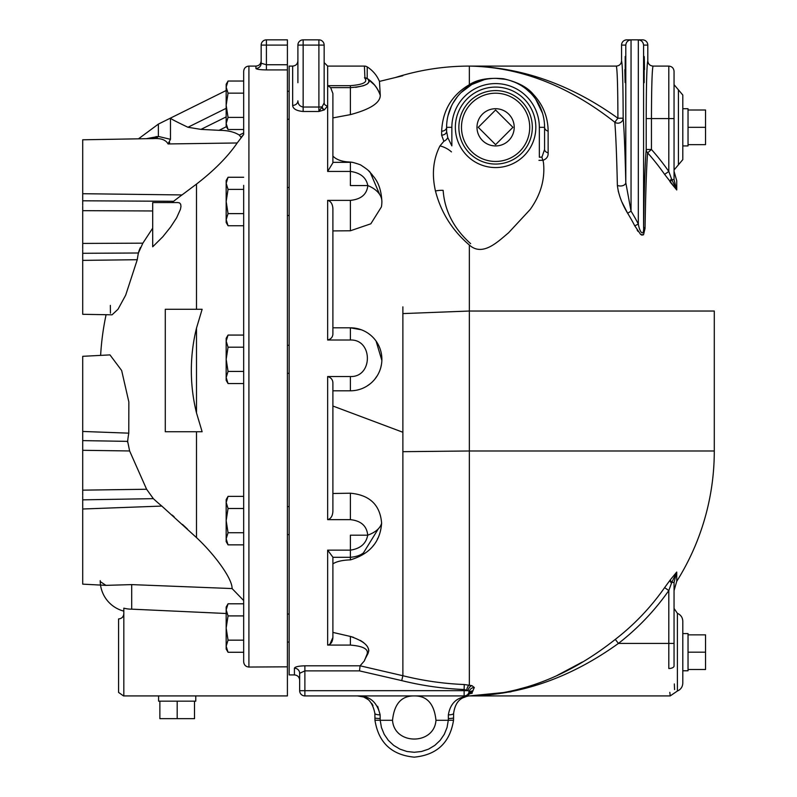 <?xml version="1.0" encoding="UTF-8"?>
<svg xmlns="http://www.w3.org/2000/svg" width="797" height="797" viewBox="0 0 797 797"><rect width="100%" height="100%" fill="white"/><g stroke="black" fill="none" stroke-linecap="round" stroke-linejoin="round"><path stroke-width="1.2" d="M82.709 159.211L82.709 156.132M82.709 139.794L153.891 138.558A10.5 7.641 89.1 0 0 158.364 136.436L158.364 124.103L138.499 138.817L82.709 139.794L82.709 205.367M82.709 206.264L82.709 248.724M82.709 249.6L82.709 314.297L106.091 314.705A267.672 267.672 0 0 0 100.631 355.382M82.709 297.958L82.709 295.279M110.355 305.39L110.434 313.161M138.429 252.898L139.176 250.388M139.435 249.72L140.431 247.478M152.695 208.973L152.695 210.966L152.695 208.973M196.5 309.276L196.5 184.087C214.174 170.458 227.733 156.76 237.197 142.972C227.733 156.76 214.174 170.458 196.5 184.087L182.015 194.936A259.692 183.609 -178.6 0 0 173.626 201.292L172.122 202.558M152.695 228.161L142.862 243.165L138.409 252.998A229.367 162.17 -1.4 0 0 137.263 259.712L125.667 295.199L117.996 309.276L112.058 314.815L82.709 314.297M152.695 202.558L152.695 246.801L162.817 236.759L170.598 227.045L176.635 217.79L180.451 209.282L180.969 206.403L180.68 204.231L179.594 202.956L177.9 202.558L152.695 202.558M187.454 529.059L182.473 524.416M174.135 516.785L172.252 515.101M82.709 431.456L128.775 433.16L128.855 401.967L121.652 370.505L109.966 354.894L82.709 356.319L82.709 450.305L129.622 450.963L146.548 489.129M127.61 442.235L127.64 441.538M82.709 445.991L82.709 445.095M82.709 450.305L82.709 495.365M82.709 381.434L82.709 380.727M82.709 378.366L82.709 381.185M82.709 562.094L82.709 559.444M82.709 496.242L82.709 584.141L105.891 585.357L131.704 584.609L131.704 609.157A28.533 28.533 90 0 1 123.824 608.151L123.824 695.92L287.408 695.92L287.408 39.85L266.407 39.85A5.25 5.25 0 0 0 261.167 45.1A5.25 5.25 0 0 1 266.407 39.85L266.407 45.1L287.408 45.1M128.775 433.16A234.378 165.507 -175.8 0 0 127.65 441.369L129.622 450.963M82.709 499.849L153.343 498.653L146.608 489.248L82.709 490.155M153.343 498.653A267.423 188.839 -4.2 0 0 161.811 506.075L196.5 537.606C214.801 554.692 232.415 578.791 232.086 588.565L243.673 600.549L243.673 603.797L228.052 603.797L226.169 609.854L226.169 607.045L228.052 603.797M243.673 134.494L243.673 71.341L243.673 81.035L228.052 81.035L226.169 87.102L228.052 93.159L226.169 105.284L228.052 117.398L243.673 117.398L243.673 132.93L239.309 135.091C234.378 131.933 227.633 130.339 219.075 130.319C227.633 130.339 234.378 131.933 239.309 135.091L240.973 137.313L243.673 134.494L237.197 142.972L168.047 143.948L170.468 139.316L158.364 136.436L146.289 138.688M153.891 138.558C161.233 138.18 165.955 139.983 168.047 143.948M228.052 225.75L226.169 222.502L226.169 219.683L228.052 225.75L243.673 225.75L243.673 335.069L228.052 335.069L226.169 341.126L228.052 347.193L226.169 359.308L228.052 371.432L226.169 377.489L226.169 338.317L228.052 335.069M228.052 383.556L226.169 380.308L226.169 377.489L228.052 383.556L243.673 383.556L243.673 496.372L228.052 496.372L226.169 502.439L226.169 499.619L228.052 496.372M287.408 64.746L266.407 64.746L266.407 69.927C260.011 69.787 256.514 69.289 255.917 68.452L255.917 66.091L248.913 66.091L248.913 667.049C245.705 666.72 243.952 664.927 243.673 661.689L243.673 536.022L243.673 600.549L232.086 588.565L131.704 584.609L105.891 585.357L100.223 581.541L100.213 580.624M202.129 309.276L196.5 328.105A176.555 176.555 0 0 0 196.5 412.916L202.129 431.745L165.288 431.745L165.288 309.276L202.129 309.276M228.052 347.193L243.673 347.193L243.673 532.735L228.052 532.735L226.169 538.802L228.052 544.859L243.673 544.859M243.673 177.263L228.052 177.263L226.169 183.32L228.052 189.387L243.673 189.387L243.673 347.193M243.673 85.927L243.673 93.159L228.052 93.159M228.052 129.522L226.169 126.275L226.169 123.465L228.052 129.522L243.673 129.522M228.052 117.398L226.169 123.465L226.169 84.283L228.052 81.045L226.169 84.283M228.052 189.387L226.169 201.502L226.169 180.511L228.052 177.263M243.673 189.387L243.673 185.362M226.169 201.502L228.052 213.626L226.169 219.683L226.169 201.502M243.673 213.626L228.052 213.626M243.673 371.432L228.052 371.432M243.673 536.022L243.673 532.735M228.052 544.859L226.169 541.611L226.169 520.62L228.052 532.735M226.169 502.439L228.052 508.496L226.169 520.62L226.169 502.439M243.673 508.496L228.052 508.496M243.673 640.16L228.052 640.16L226.169 646.218L228.052 652.275L243.673 652.275M228.052 652.275L226.169 649.027L226.169 628.036L228.052 640.16M226.169 609.854L228.052 615.912L226.169 628.036L226.169 609.854M243.673 615.912L228.052 615.912M248.913 667.049L287.408 666.82M226.169 613.501L131.704 609.157M287.408 506.623L289.152 506.623M287.408 614.039L289.152 614.039M123.824 613.69C123.515 616.878 121.762 618.631 118.574 618.94L118.574 692.414L123.525 695.92M158.593 695.92L158.593 701.161L195.783 701.161L195.783 695.92M177.183 701.161L177.183 718.665L194.508 718.665L194.508 701.161M159.868 701.161L159.868 718.665L177.183 718.665M123.824 611.12A31.491 31.491 0 0 1 100.223 581.541A31.491 31.491 0 0 0 123.824 611.12A31.491 31.491 0 0 1 100.522 585.068M226.408 126.683L219.075 130.319L200.974 129.383L187.962 127.261C176.247 121.702 170.419 118.653 170.468 118.105L170.468 139.316M169.681 142.623L168.924 143.59M261.167 45.1L266.407 45.1L266.407 64.746L261.167 63.242L261.167 45.1L261.167 63.242A5.25 5.21 180 0 1 255.917 68.452M323.951 110.026L323.931 110.036A3.497 1.903 66.8 0 1 321.928 107.037L318.9 111.5L324.299 109.876L327.647 105.881A3.497 3.039 180 0 1 324.15 102.843L324.15 45.1A5.25 5.25 0 0 0 318.9 39.85L318.9 107.037L303.149 107.037L303.149 111.5C296.454 110.863 292.947 108.83 292.658 105.403L292.658 66.091L289.152 66.091L289.152 674.92L294.422 674.92C297.6 675.228 299.343 676.972 299.652 680.15L299.652 673.306L304.882 670.885L359.507 670.885L360.075 665.854L359.507 670.885L401.728 680.608L402.874 675.726L360.095 665.804L304.882 665.804C298.486 666.013 295 666.81 294.422 668.195L294.422 674.92M332.897 382.859L332.897 390.799L350.391 390.799A31.491 31.491 180 0 0 381.883 359.308A31.491 31.491 180 0 0 350.391 327.816L332.897 327.816L332.897 230.921L350.391 230.771L370.824 223.808L381.404 206.931A31.491 31.491 0 0 0 381.883 201.502A31.491 19.128 180 0 0 381.883 201.502A31.491 19.128 180 0 0 379.701 194.518A31.491 19.128 180 0 0 376.194 190.543A31.491 19.128 180 0 0 367.815 185.571C366.899 194.368 361.091 199.3 350.391 200.376L327.647 200.376L327.647 340.01L350.391 340.01C373.036 339.183 373.036 377.33 350.391 376.543L327.647 376.543L327.647 519.654C330.825 518.827 332.568 516.077 332.897 511.395L332.897 382.859C332.777 379.681 331.024 377.579 327.647 376.543M379.492 81.952L380.279 95.371C380.189 102.903 370.226 109.319 350.391 114.629L332.897 117.906L332.897 93.508L330.655 87.63L327.647 85.668L327.647 171.425L350.391 171.425C360.403 172.8 366.212 177.522 367.815 185.571L350.391 185.571L350.391 162.05L353.26 162.538M327.647 519.654L350.391 519.654C361.031 520.77 366.809 525.94 367.716 535.186L367.646 533.841M364.368 660.882L367.038 654.217L364.368 660.872L360.095 665.804M327.647 645.082C330.825 644.504 332.568 641.964 332.897 637.48L332.897 557.183L327.647 550.139L327.647 645.082L350.391 645.082C363.263 646.148 368.822 649.196 367.038 654.217L367.925 653.66L364.578 660.026M332.897 493.482L350.391 493.213C369.748 494.977 380.149 504.969 381.614 523.161C380.308 541.801 369.898 554.035 350.391 559.873L350.391 535.186L367.716 535.186C366.122 543.693 360.344 548.675 350.391 550.139L327.647 550.139M324.15 102.843L322.137 106.878L318.9 107.037L318.9 111.5L303.149 111.5M292.658 105.403A5.25 4.573 180 0 0 297.899 100.83C298.048 104.327 299.802 106.39 303.149 107.037L303.149 45.1L324.15 45.1L324.15 56.467M327.647 66.091L364.418 66.091L364.946 78.415C367.825 82.25 362.974 84.661 350.391 85.668L327.647 85.668L327.647 66.091L324.15 62.594M324.15 45.1A5.25 5.25 0 0 0 318.9 39.85L303.149 39.85A5.25 5.25 0 0 0 297.899 45.1L297.899 82.709M299.652 673.306L299.652 690.67L299.652 673.306A5.23 5.111 0 0 0 294.422 668.195M401.728 680.608C422.261 685.699 443.052 688.668 464.123 689.505L464.252 684.523C443.66 683.696 423.207 680.768 402.874 675.726L402.874 306.845M472.123 693.051L472.302 691.985A5.23 5.091 38 0 0 468.247 693.908L468.158 695.004A5.23 5.151 -31.7 0 1 472.123 693.051L472.103 693.31C467.998 696.787 467.998 696.787 472.103 693.31A5.23 5.141 39.8 0 0 468.138 695.133L469.274 691.627A5.23 5.23 0 0 1 464.123 695.92L464.123 689.505L468.078 690.67A5.23 3.865 108.5 0 1 471.973 685.659L464.252 684.523M472.302 691.985L474.305 687.522A5.23 5.041 10.4 0 0 469.274 691.627L468.078 690.67L299.652 690.69A5.23 5.23 0 0 0 304.882 695.92L304.882 665.804M466.743 690.013A5.23 2.58 100.1 0 1 469.353 685.012L469.353 450.982L402.874 451.68M474.305 687.522L471.973 685.659M510.13 691.507L530.842 685.888M557.043 675.507L582.398 662.008M615.294 639.393C568.779 676.185 520.132 695.024 469.353 695.92C521.218 695.094 570.911 677.599 618.422 643.428L615.294 639.393A238.323 238.323 0 0 0 664.618 587.628L669.928 580.346A5.25 1.813 -142.3 0 0 671.512 583.115L671.791 582.398A5.25 2.072 38.3 0 1 670.476 579.638L669.928 580.346M544.58 149.438L541.96 157.079A5.23 2.58 -101 0 0 543.006 160.297C546.642 158.942 548.356 156.451 548.137 152.825A5.23 3.567 180 0 1 544.58 149.438L544.58 127.321A5.23 4.055 180 0 0 548.137 131.166C547.997 117.109 543.086 104.875 533.402 94.464C527.564 87.242 517.542 81.991 503.325 78.734C488.491 77.478 477.174 79.471 469.353 84.711C451.839 94.982 442.604 110.484 441.658 131.216L441.628 135.151L443.869 141.268L439.974 145.911C433.16 159.3 431.655 174.324 435.461 190.981C440.94 212.371 452.238 230.383 469.353 245.018L469.353 311.029L714.291 311.029L714.291 450.982A244.928 244.928 0 0 1 676.733 581.322L676.733 572.047L670.476 579.638M671.512 583.115L668.803 590.557L668.803 643.428L618.422 643.428A243.424 243.424 0 0 0 668.803 590.557L664.618 587.628M510.997 691.826L469.353 695.92A244.928 244.928 0 0 1 468.805 695.92L466.464 696.468M671.791 582.398L676.733 572.047L674.053 582.398L671.791 582.398M674.053 666.003C674.81 701.46 674.81 701.46 674.053 666.003L674.053 643.428L668.803 643.428L668.803 668.504C670.327 704.528 670.327 704.528 668.803 668.504A5.25 2.511 -0 0 0 674.053 666.003L674.053 582.398M682.8 683.119L682.8 621.242L682.8 683.119C682.621 686.865 680.817 689.495 677.39 691.029L670.207 695.911L669.829 692.344M674.342 683.946L674.561 689.564M304.882 695.92L464.123 695.92L464.123 696.827A5.23 5.051 0 0 0 468.158 695.004L468.138 695.133C466.046 696.907 466.046 696.907 468.138 695.133C466.046 696.907 466.046 696.907 468.138 695.133L467.421 695.841M468.158 695.004L468.138 695.133A5.23 5.23 0 0 1 467.211 696.01M464.123 695.92A5.23 5.23 0 0 0 469.274 691.627L468.247 693.908M368.842 650.91L368.473 648.738M363.761 642.711L360.393 640.409M353.489 637.331L350.391 636.444C364.857 641.386 370.695 647.124 367.925 653.66L367.038 654.217M372.607 546.553L373.843 544.919M377.489 538.872L377.818 538.204M379.701 194.518L370.306 172.61C369.738 171.305 366.461 168.715 360.463 164.83C354.017 162.568 350.66 161.741 350.391 162.339L332.897 162.349L332.897 117.916M332.897 156.082C336.503 159.818 342.341 161.811 350.391 162.05M368.672 170.887L372.149 174.673M350.391 340.01L350.391 327.816L361.26 329.759M368.234 333.365L370.246 334.87M376.084 341.106L381.863 360.453M381.464 364.378L380.747 367.686M377.419 375.477L374.67 379.362M370.256 383.746L366.909 386.127M332.897 427.292L332.897 406.022L402.874 432.263M350.391 559.873C342.312 560.152 336.473 561.486 332.897 563.868L332.897 557.183M350.391 645.082L350.391 636.444L332.897 632.41L332.897 563.868M453.613 717.788A5.25 0.727 180 0 1 448.362 718.515L448.293 720.289L453.533 720.239C449.956 742.674 436.856 754.978 414.241 757.15C391.636 754.978 378.535 742.674 374.959 720.239C378.535 742.674 391.636 754.978 414.241 757.15C436.856 754.978 449.956 742.674 453.533 720.239L453.613 713.415A5.25 1.455 180 0 1 448.362 714.869C450.036 704.787 455.296 698.77 464.123 696.827L465.727 696.767A5.23 5.23 0 0 0 466.504 696.448M453.613 713.415C454.898 704.1 458.942 698.551 465.727 696.767A5.23 5.23 180 0 0 468.138 695.133M332.897 637.48L329.868 644.295M350.391 85.668L350.391 87.63C365.484 86.455 371.312 83.605 367.855 79.082A5.25 4.692 125.7 0 0 364.946 78.415M364.468 77.747A5.25 5.051 -0.2 0 1 367.188 78.485L367.218 66.908A5.25 5.25 0 0 0 364.418 66.091M380.279 95.371C377.947 88.557 373.803 83.137 367.855 79.082L374.69 85.13M369.121 81.912L367.218 83.994L363.512 85.727L355.711 87.351M380.249 95.222C377.828 88.148 373.474 82.569 367.188 78.485M402.874 75.715L379.452 81.394A31.491 31.491 0 0 0 367.218 66.908M327.647 171.425L332.897 162.807L332.897 93.508M350.391 376.543L350.391 390.799A31.491 31.491 0 0 0 381.883 359.308A31.491 31.491 0 0 0 350.391 327.816M367.716 535.186A31.491 17.036 0 0 0 378.316 528.839A31.491 17.036 0 0 0 381.275 524.296A31.491 17.036 0 0 0 381.614 523.161M327.647 340.01C330.885 339.183 332.628 337.231 332.897 334.162L332.897 327.816M332.897 334.162L332.897 208.684C332.598 203.992 330.855 201.223 327.647 200.376M465.727 696.767L463.585 697.614M377.668 706.301L380.129 714.869C377.061 701.918 369.479 695.602 357.385 695.92L366.241 697.415M372.986 705.504L371.651 703.283M367.905 699.437L364.199 697.295M357.385 695.92C366.69 695.622 372.518 701.45 374.879 713.415L374.959 720.239L380.199 720.289L380.129 714.869A5.25 1.455 -0 0 1 374.879 713.415M374.879 717.788A5.25 0.727 0 0 0 380.129 718.515M435.969 720.289C434.255 703.871 427.013 695.741 414.241 695.92C427.013 695.741 434.255 703.871 435.969 720.289C434.245 745.295 394.246 745.295 392.522 720.289C394.236 703.871 401.479 695.741 414.241 695.92C401.479 695.741 394.236 703.871 392.522 720.289L380.199 720.289L381.444 727.522L384.204 734.316L388.348 740.373L393.698 745.394L399.994 749.16L406.948 751.491L414.241 752.278L421.543 751.491L428.497 749.16L434.793 745.394L440.143 740.373L444.288 734.316L447.047 727.522L448.293 720.289L435.969 720.289M682.8 670.785L688.04 670.785L688.04 633.575L682.8 633.575M688.04 652.175L705.544 652.175L705.544 634.86L688.04 634.86M688.04 669.5L705.544 669.5L705.544 652.175M461.124 92.522L471.884 84.462A5.23 3.975 61.1 0 1 469.353 84.711L469.353 66.091C519.933 66.968 568.42 85.677 614.796 122.23A198.264 5.509 90 0 1 617.376 185.362C618.412 194.338 621.839 203.633 627.647 213.247A186.06 186.06 0 0 1 634.781 225.87L640.649 234.477L643.518 234.796L645.052 228.38A166.344 4.623 -90 0 1 647.632 152.865A238.323 238.323 0 0 1 664.618 174.384L676.733 189.955L676.733 180.69L674.053 171.385M451.859 127.321A43.735 43.735 0 0 1 495.595 83.585A43.735 43.735 0 0 1 539.34 127.321L544.58 127.321A48.986 48.986 0 0 0 495.595 78.335A48.986 48.986 0 0 0 446.609 127.321L451.859 127.321L451.859 145.891L447.765 137.592L446.609 131.346A5.23 3.816 -0 0 1 441.628 135.151M447.765 137.592A5.23 3.258 -39.5 0 1 443.869 141.268M544.58 127.321A48.986 48.986 0 0 0 495.595 78.335A48.986 48.986 0 0 0 446.609 127.321A5.23 3.895 -0 0 1 441.658 131.216M448.044 115.585L451.421 106.15M452.985 103.162L457.428 96.616M471.884 84.462L484.287 79.66M488.441 78.863L491.978 78.475M495.824 78.335L505.358 79.321M510.498 80.666L514.553 82.161M526.13 89.005L530.294 92.751M535.723 99.226L542.488 113.144M548.137 152.825L548.137 131.166M541.96 157.079L539.34 157.228L539.34 127.321M538.941 160.336L543.006 160.297L543.514 163.006C545.118 179.285 540.685 194.767 530.214 209.452L508.476 232.873C498.663 240.873 482.852 257.282 469.353 245.018M446.609 127.321L446.609 131.346M676.733 189.955L674.053 179.614L671.791 179.614L676.733 189.955L670.476 182.374A5.25 2.072 -38.3 0 1 671.791 179.614L668.803 171.455A243.424 243.424 0 0 0 651.448 149.477L646.208 149.477A5.25 4.991 -175.1 0 0 647.632 152.865L651.448 149.477L651.448 118.574C651.548 86.763 652.085 69.269 653.052 66.091C649.874 65.782 648.12 64.029 647.802 60.841C646.835 64.408 646.307 83.645 646.208 118.574L646.208 149.477A169.91 4.722 90 0 0 643.577 226.607A5.25 2.61 -179.1 0 0 645.052 228.38L643.518 234.796L641.705 235.115M638.008 231.399L637.122 230.034M643.577 45.1L647.802 45.1A5.25 5.25 180 0 0 642.551 39.85L638.178 39.85A5.25 5.25 0 0 1 638.327 39.85C641.446 40.239 643.189 41.982 643.577 45.1L643.577 226.607C644.235 237.307 639.742 232.903 638.327 224.047A190.045 190.045 0 0 0 631.045 211.145L627.647 213.247L622.108 202.398M619.757 196.301L618.193 190.941M617.376 185.362A5.25 3.327 178.7 0 0 622.836 185.631A5.25 3.327 178.7 0 0 625.794 182.672A202.508 5.619 -90 0 0 623.164 118.185A5.25 4.991 175.1 0 1 614.796 122.23L617.914 118.225C570.542 84.283 521.019 66.908 469.353 66.091L472.163 66.111M621.56 45.1L625.794 45.1C626.183 41.982 627.926 40.239 631.045 39.85A5.25 5.25 180 0 1 631.184 39.85L626.811 39.85A5.25 5.25 180 0 0 621.56 45.1L621.56 60.841C622.527 64.348 623.065 83.456 623.164 118.185L617.914 118.225C617.814 86.594 617.277 69.219 616.31 66.091L469.353 66.091A244.928 244.928 0 0 0 395.392 77.528M621.56 60.841C621.252 64.029 619.498 65.782 616.31 66.091M625.575 69.588L625.207 82.709L625.207 56.467L625.575 69.588M643.797 69.588L644.165 56.467L644.165 82.709L643.797 69.588M624.848 69.588L625.107 82.24M644.524 69.588L644.255 56.946M631.184 39.85L642.551 39.85L631.184 39.85M634.781 225.87L638.327 224.047L638.327 39.85M631.045 39.85L631.045 211.145L625.794 182.672L625.794 45.1M664.618 174.384L668.803 171.455L668.803 118.574L674.053 118.574L674.053 71.341C673.734 68.153 671.991 66.4 668.803 66.091L668.803 118.574L646.208 118.574C646.307 83.645 646.835 64.408 647.802 60.841L647.802 45.1M674.053 179.614L674.053 118.574M458.863 127.321A36.742 36.742 0 0 0 513.965 159.141A36.742 36.742 0 0 0 513.965 95.51A36.742 36.742 0 0 0 458.863 127.321A36.742 36.742 0 0 0 513.965 159.141A36.742 36.742 0 0 0 513.965 95.51A36.742 36.742 0 0 0 458.863 127.321M476.995 127.321A18.6 18.6 0 0 1 504.899 111.211A18.6 18.6 0 0 1 504.899 143.44A18.6 18.6 0 0 1 476.995 127.321M478.28 127.321L495.595 110.006L512.919 127.321L495.595 144.646L478.28 127.321M674.053 84.671L674.053 169.98L678.426 164.81L678.426 89.842L674.053 84.671M682.8 159.629L682.8 95.022L682.8 108.721L688.04 108.721L688.04 145.931L682.8 145.931L682.8 159.629L678.426 164.81M682.8 127.321L682.8 108.721M688.04 127.321L705.544 127.321L705.544 110.006L688.04 110.006M688.04 144.646L705.544 144.646L705.544 127.321M451.451 151.898A17.494 11.118 -153.7 0 0 439.974 145.911M435.461 190.981A17.494 8.588 -15.9 0 1 443.152 190.363C444.596 210.757 453.762 228.52 470.658 243.663M402.874 313.59L469.353 311.029L469.353 450.982L714.291 450.982M142.862 243.165L82.709 243.424M82.709 210.667L152.695 210.966M127.65 441.369L82.709 440.611M196.5 431.745L196.5 537.606M173.626 201.292L82.709 200.794M82.709 193.711L182.015 194.936M196.5 328.105L196.5 412.916M266.407 69.927L287.408 69.927M82.709 253.297L138.409 252.998M152.576 138.578A10.5 7.651 85.3 0 0 156.192 136.496M226.169 108.322L187.962 127.261M226.169 116.9L200.974 129.383M82.709 260.38L137.263 259.712M82.709 509.004L161.811 506.075M324.299 109.876A3.497 2.022 64.7 0 1 322.137 106.878M297.899 45.1L303.149 45.1L303.149 39.85M677.39 691.029L677.39 613.331L674.053 608.44M473.059 690.879A5.23 5.081 30.5 0 0 468.626 693.34M330.655 87.63L350.391 87.63L350.391 114.629M370.306 172.61L374.56 177.771C376.025 180.002 381.135 186.259 381.883 201.511M350.391 230.771L350.391 200.376M378.316 528.839L363.482 552.839M350.391 519.654L350.391 493.213M448.362 714.869L448.362 718.515M455.356 127.321A40.239 40.239 0 0 0 515.719 162.17A40.239 40.239 0 0 0 515.719 92.482A40.239 40.239 0 0 0 455.356 127.321M671.512 178.897A5.25 1.813 -37.7 0 0 669.928 181.666M461.483 127.321A34.112 34.112 0 0 1 512.66 97.782A34.112 34.112 0 0 1 512.66 156.87A34.112 34.112 0 0 1 461.483 127.321M287.408 642.033L289.152 642.033L287.408 642.033M287.408 119.281L289.152 119.281M287.408 91.286L289.152 91.286M287.408 215.499L289.152 215.499M287.408 187.504L289.152 187.504M287.408 373.305L289.152 373.305M287.408 345.31L289.152 345.31M287.408 534.608L289.152 534.608M152.048 138.638L153.831 138.558M158.364 124.103L226.169 90.509M255.917 66.091C259.105 65.782 260.848 64.029 261.167 60.841M248.913 66.091C245.725 66.4 243.982 68.153 243.673 71.341M292.658 66.091C295.846 65.782 297.59 64.029 297.899 60.841M670.207 695.92L469.353 695.92M363.671 552.71C360.692 555.25 356.269 556.774 350.391 557.302L332.897 557.312M676.733 581.322L674.053 590.627M677.39 613.331C680.817 614.856 682.621 617.496 682.8 621.242M668.803 66.091L653.052 66.091M678.426 89.842L682.8 95.022"/></g></svg>
